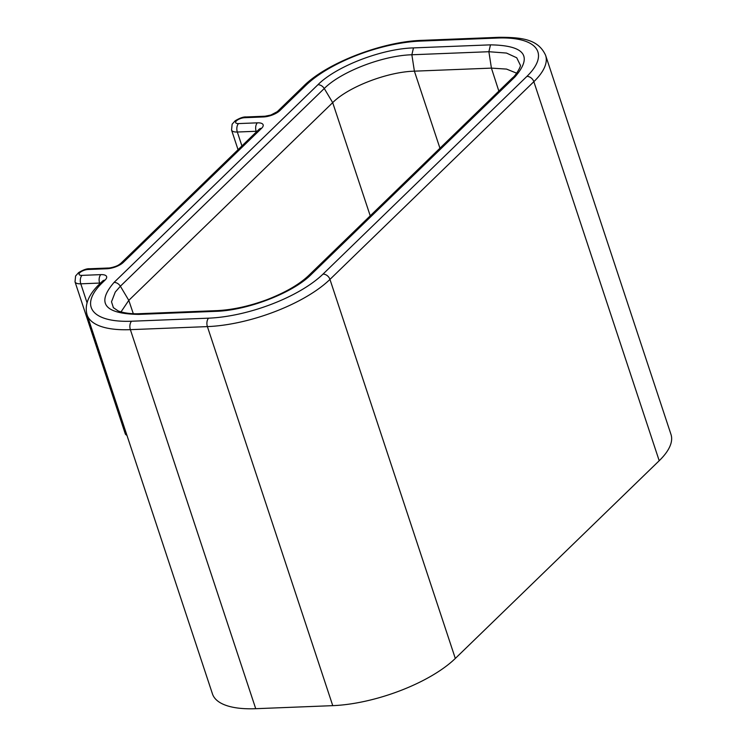 <?xml version="1.0" encoding="UTF-8"?>
<svg xmlns="http://www.w3.org/2000/svg" width="746" height="746" viewBox="0 0 746 746"><rect width="100%" height="100%" fill="white"/><g stroke="black" fill="none" stroke-linecap="round" stroke-linejoin="round"><path stroke-width="1.12" d="M99.833 283.722L99.619 283.07L80.792 283.816A12.468 4.653 161.7 0 1 75.02 281.839L125.281 433.827A12.468 4.653 -18.3 0 0 126.923 435.291M512.483 77.882C515.467 76.036 521.696 65.62 520.223 64.967L516.726 57.768L506.478 53.059L488.882 51.716L490.476 44.853C524.783 45.441 532.952 56.118 514.992 76.885L311.119 274.575C292.945 292.908 247.383 310.513 215.641 311.352L138.644 314.402C104.328 313.824 96.141 303.156 114.091 282.389L317.973 84.69C320.51 84.774 322.608 86.051 324.268 88.504L332.688 102.64L128.797 300.358L121.001 311.912M255.729 708.7A93.53 34.875 161.7 0 1 212.461 693.911L87.105 314.877A93.53 34.875 161.7 0 0 130.373 329.657L255.729 708.7L332.753 705.651L207.397 326.608L130.373 329.657A6.238 3.534 87.7 0 1 131.594 321.228L208.61 318.169A6.238 3.534 87.7 0 0 207.397 326.608A93.53 34.875 161.7 0 0 329.956 279.405L455.312 658.448L659.203 460.73A93.53 34.875 -18.3 0 0 670.98 434.414L545.624 55.372A93.53 34.875 161.7 0 1 533.847 81.687L659.203 460.73M89.697 268.746A6.238 3.534 87.7 0 0 88.075 269.493A6.238 2.322 -18.3 0 0 79.906 272.635A6.238 2.322 -18.3 0 0 82.004 275.377L100.831 274.631A12.468 4.653 161.7 0 1 105.037 280.114L102.202 282.855A87.301 32.554 -18.3 0 0 131.594 321.228M208.61 318.169A87.301 32.554 -18.3 0 0 322.999 274.118L526.89 76.4A87.301 32.554 -18.3 0 0 497.507 38.037L420.483 41.086A87.301 32.554 -18.3 0 0 306.093 85.147L279.787 110.66A12.468 4.653 161.7 0 1 263.441 116.954L244.613 117.7A6.238 2.322 -18.3 0 0 236.445 120.843A6.238 2.322 -18.3 0 0 238.543 123.584L257.37 122.838A12.468 4.653 161.7 0 1 261.566 128.321L123.249 262.452A12.468 4.653 161.7 0 1 106.902 268.746L88.075 269.493M370.23 215.827L332.688 102.64C348.205 86.937 387.379 71.849 414.394 71.168L491.418 68.119L506.553 69.089L516.689 73.192M455.312 658.448A93.53 34.875 161.7 0 1 332.753 705.651M100.496 283.079A6.238 2.322 -18.3 0 0 99.619 283.07A6.238 3.534 -92.3 0 1 100.831 274.631M87.058 302.764L80.792 283.816A6.238 3.534 -92.3 0 1 82.004 275.377M256.372 131.93L256.158 131.277L237.321 132.023L241.928 145.936M257.034 131.287A6.238 2.322 -18.3 0 0 256.158 131.277A6.238 3.534 -92.3 0 1 257.37 122.838M238.543 123.584A6.238 3.534 -92.3 0 0 237.321 132.023A12.468 4.653 161.7 0 1 231.558 130.046L238.049 149.694M498.85 91.105L491.418 68.119L488.882 51.716L411.857 54.766C382.726 55.54 340.913 71.719 324.268 88.504L120.376 286.222L128.797 300.358L133.301 313.693M114.091 282.389C116.618 282.482 118.717 283.76 120.376 286.222L115.266 292.068L111.508 301.794L113.439 307.818M105.037 280.114A6.238 4.579 45.9 0 0 102.51 281.13L99.675 283.872A6.238 4.579 45.9 0 1 102.202 282.855M75.02 281.839L75.588 275.992L78.638 272.588C83.3 269.782 86.965 268.504 89.651 268.756L108.478 268.01A6.238 3.534 87.7 0 0 106.902 268.746M108.478 268.01C107.956 268.308 114.977 267.264 118.651 264.942L120.721 263.469A6.238 4.579 45.9 0 1 123.249 262.452M120.721 263.469L259.048 129.338A6.238 4.579 45.9 0 1 261.566 128.321M244.613 117.7A6.238 3.534 -92.3 0 1 246.236 116.954M263.441 116.954A6.238 3.534 -92.3 0 1 265.017 116.217L246.189 116.963C243.504 116.712 239.839 117.989 235.176 120.796L232.127 124.2L231.558 130.046M279.787 110.66A6.238 4.579 -134.1 0 0 277.26 111.676L270.854 115.043L265.017 116.217M306.093 85.147A6.238 4.579 -134.1 0 0 303.566 86.163L277.26 111.676M439.944 148.221L414.394 71.168L411.857 54.766L413.47 47.903L490.476 44.853M420.483 41.086A6.238 3.534 -92.3 0 1 422.05 40.349C382.595 41.45 326.683 62.916 303.566 86.163M138.644 314.402L140.201 313.702M317.973 84.69C336.157 66.347 381.728 48.742 413.47 47.903M215.641 311.352L217.217 310.653M497.507 38.037A6.238 3.534 -92.3 0 1 499.074 37.3L422.05 40.349M526.89 76.4A6.238 4.579 45.9 0 1 533.847 81.687L329.956 279.405A6.238 4.579 45.9 0 0 322.999 274.118M308.62 275.628L311.119 274.575M512.502 77.92L514.992 76.885M99.675 283.872C88.476 294.67 84.289 305.002 87.105 314.877M308.583 275.61C299.174 284.534 285.252 292.572 266.835 299.733C249.211 306.205 232.659 309.832 217.207 310.616L140.201 313.665C134.541 314.019 125.02 313.646 118.11 310.905L113.233 307.557M512.474 77.892L308.592 275.6M545.624 55.372C538.314 39.249 522.107 37.281 499.074 37.3"/></g></svg>
